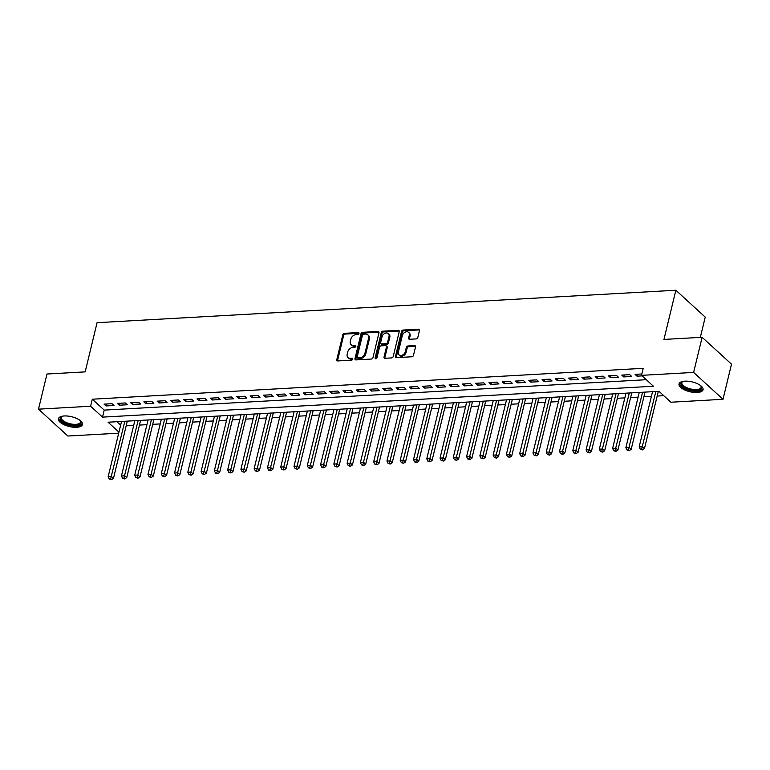 <?xml version="1.0" encoding="UTF-8"?>
<svg xmlns="http://www.w3.org/2000/svg" width="770" height="770" viewBox="0 0 770 770"><rect width="100%" height="100%" fill="white"/><g stroke="black" fill="none" stroke-linecap="round" stroke-linejoin="round"><path stroke-width="1.16" d="M358.974 333.477A1.088 0.799 -47.5 0 0 358.3 332.563L344.45 333.333A1.559 1.145 -47.5 0 0 342.814 334.786L336.808 359.619A1.559 1.145 -47.5 0 0 337.78 360.928L351.62 360.148A1.088 0.799 -47.5 0 0 352.092 358.223L350.302 358.32A4.976 3.648 -47.5 0 1 348.011 357.578A4.976 3.648 -47.5 0 1 347.193 354.142L347.694 352.073A4.976 3.648 -47.5 0 1 352.939 347.424L354.729 347.318A1.088 0.799 -47.5 0 0 355.191 345.393L353.401 345.489A4.976 3.648 -47.5 0 1 351.11 344.748A4.976 3.648 -47.5 0 1 350.302 341.312L350.802 339.243A4.976 3.648 -47.5 0 1 356.038 334.594L357.829 334.488A1.088 0.799 -47.5 0 0 358.974 333.477M697.245 392.498A12.349 5.044 13.6 0 1 684.597 389.899A12.349 5.044 13.6 0 1 679.044 383.922A12.349 5.044 13.6 0 1 684.857 381.16A12.349 5.044 13.6 0 1 697.514 383.758A12.349 5.044 13.6 0 1 703.058 389.736A12.349 5.044 13.6 0 1 697.245 392.498M76.644 427.292A12.349 5.044 13.6 0 1 63.987 424.694A12.349 5.044 13.6 0 1 58.443 418.716A12.349 5.044 13.6 0 1 64.257 415.964A12.349 5.044 13.6 0 1 76.904 418.562A12.349 5.044 13.6 0 1 82.457 424.53A12.349 5.044 13.6 0 1 76.644 427.292M416.175 338.906A1.559 1.145 -47.5 0 0 417.812 337.453L419.496 330.494A1.559 1.145 -47.5 0 0 418.534 329.185L403.153 330.041A1.559 1.145 -47.5 0 0 401.517 331.495L395.511 356.327A1.559 1.145 -47.5 0 0 396.483 357.636L411.854 356.77A1.559 1.145 -47.5 0 0 413.49 355.326L415.531 346.904A1.559 1.145 -47.5 0 0 414.558 345.595L407.975 345.971A1.559 1.145 -47.5 0 0 406.339 347.424L405.328 351.592A4.158 3.051 -47.5 0 1 402.604 354.999A4.158 3.051 -47.5 0 1 399.043 354.855A4.158 3.051 -47.5 0 1 398.36 351.986L402.315 335.633A4.158 3.051 -47.5 0 1 405.039 332.226A4.158 3.051 -47.5 0 1 408.61 332.37A4.158 3.051 -47.5 0 1 409.284 335.248L408.629 337.972A1.559 1.145 -47.5 0 0 409.592 339.281L416.175 338.906M118.695 433.183L67.876 436.032L38.5 409.159L46.999 374.018L85.162 371.881L97.068 322.688L675.858 290.242L663.961 339.426L702.125 337.289L693.626 372.42L723.001 399.293L670.891 402.219L658.985 391.324L108.07 422.21L118.946 432.153M38.5 409.159L90.6 406.233L102.516 417.128L653.432 386.242L641.516 375.346L693.626 372.42M641.516 375.346L643.22 368.32L92.304 399.207L90.6 406.233M378.975 332.765A1.559 1.145 -47.5 0 0 378.003 331.456L362.632 332.322A1.559 1.145 -47.5 0 0 360.995 333.766L354.989 358.599A1.559 1.145 -47.5 0 0 355.952 359.908L371.333 359.051A1.559 1.145 -47.5 0 0 372.969 357.598L378.975 332.765M382.892 331.177L398.263 330.32A1.559 1.145 -47.5 0 1 399.235 331.629L393.229 356.462A1.559 1.145 -47.5 0 1 391.593 357.906L385.01 358.281A1.559 1.145 -47.5 0 1 384.047 356.972L386.482 346.904A1.559 1.145 -47.5 0 0 385.51 345.595L381.14 345.836A1.559 1.145 -47.5 0 0 379.504 347.289L376.973 357.781A1.088 0.799 -47.5 0 1 375.144 357.877L381.256 332.63A1.559 1.145 -47.5 0 1 382.892 331.177L383.681 331.909L399.062 331.042L398.263 330.32M111.996 403.692L104.037 404.135L106.019 405.954L113.989 405.511L111.996 403.692M125.279 402.951L117.309 403.393L119.292 405.213L127.262 404.76L125.279 402.951M138.552 402.2L130.582 402.652L132.565 404.462L140.535 404.019L138.552 402.2M151.825 401.459L143.855 401.901L145.848 403.721L153.808 403.278L151.825 401.459M165.098 400.718L157.138 401.16L159.12 402.98L167.08 402.527L165.098 400.718M178.37 399.967L170.411 400.419L172.393 402.229L180.363 401.786L178.37 399.967M191.653 399.226L183.684 399.668L185.666 401.488L193.636 401.045L191.653 399.226M204.926 398.485L196.956 398.927L198.949 400.747L206.909 400.294L204.926 398.485M218.199 397.734L210.239 398.186L212.222 399.996L220.181 399.553L218.199 397.734M231.472 396.993L223.512 397.436L225.495 399.255L233.464 398.812L231.472 396.993M244.754 396.252L236.785 396.694L238.767 398.514L246.737 398.061L244.754 396.252M258.027 395.501L250.058 395.953L252.04 397.763L260.01 397.32L258.027 395.501M271.3 394.76L263.33 395.203L265.323 397.022L273.283 396.579L271.3 394.76M284.573 394.019L276.613 394.461L278.596 396.281L286.556 395.828L284.573 394.019M297.846 393.268L289.886 393.72L291.869 395.53L299.838 395.087L297.846 393.268M311.128 392.527L303.159 392.969L305.141 394.789L313.111 394.346L311.128 392.527M324.401 391.786L316.431 392.228L318.424 394.048L326.384 393.595L324.401 391.786M337.674 391.035L329.714 391.487L331.697 393.297L339.657 392.854L337.674 391.035M350.947 390.294L342.987 390.736L344.97 392.556L352.939 392.113L350.947 390.294M364.229 389.553L356.26 389.995L358.243 391.815L366.212 391.362L364.229 389.553M377.502 388.802L369.533 389.254L371.515 391.064L379.485 390.621L377.502 388.802M390.775 388.061L382.806 388.503L384.798 390.323L392.758 389.88L390.775 388.061M404.048 387.32L396.088 387.762L398.071 389.582L406.031 389.129L404.048 387.32M417.321 386.569L409.361 387.021L411.344 388.831L419.313 388.388L417.321 386.569M430.603 385.828L422.634 386.271L424.617 388.09L432.586 387.647L430.603 385.828M443.876 385.087L435.907 385.529L437.899 387.349L445.859 386.896L443.876 385.087M457.149 384.336L449.189 384.788L451.172 386.598L459.132 386.155L457.149 384.336M470.422 383.595L462.462 384.038L464.445 385.857L472.414 385.414L470.422 383.595M483.704 382.854L475.735 383.296L477.718 385.115L485.687 384.663L483.704 382.854M496.977 382.103L489.008 382.555L490.99 384.365L498.96 383.922L496.977 382.103M510.25 381.362L502.281 381.805L504.273 383.624L512.233 383.181L510.25 381.362M523.523 380.621L515.563 381.063L517.546 382.882L525.506 382.43L523.523 380.621M536.796 379.87L528.836 380.322L530.819 382.132L538.788 381.689L536.796 379.87M550.078 379.129L542.109 379.572L544.092 381.391L552.061 380.948L550.078 379.129M563.351 378.388L555.382 378.83L557.374 380.65L565.334 380.197L563.351 378.388M576.624 377.637L568.664 378.089L570.647 379.899L578.607 379.456L576.624 377.637M589.897 376.896L581.937 377.339L583.92 379.158L591.889 378.715L589.897 376.896M603.179 376.155L595.21 376.597L597.193 378.417L605.162 377.964L603.179 376.155M616.452 375.404L608.483 375.856L610.466 377.666L618.435 377.223L616.452 375.404M629.725 374.663L621.756 375.106L623.748 376.925L631.708 376.482L629.725 374.663M92.304 399.207L104.21 410.102L646.29 379.706M641.843 373.979L635.038 374.364L637.021 376.183L642.122 375.895M126.174 425.829L133.672 425.406M139.447 425.088L146.945 424.665M152.72 424.337L160.218 423.923M165.993 423.596L173.491 423.173M179.275 422.855L186.773 422.432M192.548 422.104L200.046 421.69M205.821 421.363L213.319 420.94M219.094 420.622L226.592 420.199M232.367 419.871L239.874 419.458M245.649 419.13L253.147 418.707M258.922 418.389L266.42 417.966M272.195 417.638L279.693 417.225M285.468 416.897L292.966 416.474M298.75 416.156L306.248 415.733M312.023 415.405L319.521 414.992M325.296 414.664L332.794 414.241M338.569 413.923L346.067 413.5M351.842 413.172L359.349 412.758M365.124 412.431L372.622 412.008M378.397 411.69L385.895 411.267M391.67 410.939L399.168 410.525M404.943 410.198L412.441 409.775M418.226 409.457L425.723 409.034M431.498 408.706L438.996 408.293M444.771 407.965L452.269 407.542M458.044 407.224L465.542 406.801M471.317 406.473L478.825 406.06M484.6 405.732L492.097 405.309M497.872 404.991L505.37 404.568M511.145 404.24L518.643 403.827M524.418 403.499L531.916 403.076M537.701 402.758L545.199 402.335M550.974 402.007L558.471 401.594M564.246 401.266L571.744 400.843M577.519 400.525L585.017 400.102M590.792 399.774L598.3 399.361M604.075 399.033L611.572 398.61M617.347 398.292L624.845 397.869M630.62 397.541L638.118 397.128M643.893 396.8L651.391 396.377M657.176 396.059L663.759 395.684M116.915 421.719L120.64 425.127M700.325 337.385L705.233 317.115L675.858 290.242M702.125 337.289L731.5 364.162L723.001 399.293M104.21 410.102L102.516 417.128M106.019 405.954L106.491 404M119.292 405.213L119.764 403.259M132.565 404.462L133.046 402.508M145.848 403.721L146.319 401.767M159.12 402.98L159.592 401.026M172.393 402.229L172.865 400.275M185.666 401.488L186.138 399.534M198.949 400.747L199.42 398.793M212.222 399.996L212.693 398.042M225.495 399.255L225.966 397.301M238.767 398.514L239.239 396.56M252.04 397.763L252.522 395.809M265.323 397.022L265.794 395.068M278.596 396.281L279.067 394.327M291.869 395.53L292.34 393.576M305.141 394.789L305.613 392.835M318.424 394.048L318.896 392.094M331.697 393.297L332.168 391.343M344.97 392.556L345.441 390.602M358.243 391.815L358.714 389.861M371.515 391.064L371.997 389.11M384.798 390.323L385.269 388.369M398.071 389.582L398.542 387.628M411.344 388.831L411.815 386.877M424.617 388.09L425.088 386.136M437.899 387.349L438.371 385.395M451.172 386.598L451.644 384.644M464.445 385.857L464.916 383.903M477.718 385.115L478.189 383.162M490.99 384.365L491.472 382.411M504.273 383.624L504.745 381.67M517.546 382.882L518.018 380.929M530.819 382.132L531.29 380.178M544.092 381.391L544.563 379.437M557.374 380.65L557.846 378.696M570.647 379.899L571.119 377.945M583.92 379.158L584.391 377.204M597.193 378.417L597.664 376.463M610.466 377.666L610.947 375.712M623.748 376.925L624.22 374.971M637.021 376.183L637.493 374.23M351.11 344.748L351.909 345.47A4.976 3.648 -47.5 0 0 354.2 346.221L353.401 345.489M355.904 346.125L354.2 346.221M348.011 357.578L348.8 358.3A4.976 3.648 -47.5 0 0 351.091 359.051L350.302 358.32M352.795 358.955L351.091 359.051M359.003 333.294L345.249 334.065A1.559 1.145 -47.5 0 0 343.613 335.518L337.606 360.35A1.559 1.145 -47.5 0 0 337.587 360.918M378.994 332.188A1.559 1.145 -47.5 0 0 378.802 332.178L363.421 333.044A1.559 1.145 -47.5 0 0 361.784 334.498L355.779 359.33A1.559 1.145 -47.5 0 0 355.759 359.908M363.594 334.17A1.088 0.799 -47.5 0 0 362.449 335.181L357.174 356.982A1.088 0.799 -47.5 0 0 357.858 357.896L359.744 357.79A4.976 3.648 -47.5 0 0 364.98 353.141L368.589 338.242A4.976 3.648 -47.5 0 0 367.771 334.806A4.976 3.648 -47.5 0 0 365.481 334.065L363.594 334.17M357.357 357.732L358.146 358.464A1.088 0.799 -47.5 0 0 358.647 358.628L357.858 357.896M367.771 334.806L368.57 335.537A4.976 3.648 -47.5 0 1 369.379 338.973L365.779 353.873A4.976 3.648 -47.5 0 1 360.543 358.522L358.647 358.628M386.222 345.826L387.021 346.558A1.559 1.145 -47.5 0 1 387.272 347.626L384.836 357.704A1.559 1.145 -47.5 0 0 384.817 358.271M383.681 331.909A1.559 1.145 -47.5 0 0 382.045 333.362L375.943 358.608A1.088 0.799 -47.5 0 0 375.914 358.781M389.004 336.452A4.158 3.051 -47.5 0 0 388.33 333.583A4.158 3.051 -47.5 0 0 384.759 333.429A4.158 3.051 -47.5 0 0 382.036 336.846L380.64 342.602A1.559 1.145 -47.5 0 0 381.612 343.911L385.982 343.661A1.559 1.145 -47.5 0 0 387.618 342.207L389.004 336.452L389.803 337.183A4.158 3.051 -47.5 0 0 389.119 334.305L388.33 333.583M380.9 343.68L381.689 344.402A1.559 1.145 -47.5 0 0 382.411 344.633L381.612 343.911M389.803 337.183L388.407 342.939A1.559 1.145 -47.5 0 1 386.771 344.392L382.411 344.633M408.61 332.37L409.399 333.102A4.158 3.051 -47.5 0 1 410.083 335.97L409.419 338.694A1.559 1.145 -47.5 0 0 409.399 339.272M399.043 354.855L399.832 355.586A4.158 3.051 -47.5 0 0 403.403 355.73A4.158 3.051 -47.5 0 0 406.127 352.323L405.328 351.592M415.55 346.327A1.559 1.145 -47.5 0 0 415.348 346.327L408.774 346.692A1.559 1.145 -47.5 0 0 407.137 348.146L406.127 352.323M419.515 329.916A1.559 1.145 -47.5 0 0 419.323 329.906L403.952 330.773A1.559 1.145 -47.5 0 0 402.315 332.226L396.3 357.059A1.559 1.145 -47.5 0 0 396.281 357.627M121.535 421.459L108.166 476.717L111.477 476.534L113.469 478.353L127.31 421.132M110.639 478.959L109.311 479.036L111.429 479.691L110.639 478.959L124.846 421.277M109.311 479.036L108.166 476.717M113.469 478.353L111.429 479.691M80.234 420.564A10.693 4.36 13.6 0 1 80.475 420.853A10.693 4.36 13.6 0 1 76.076 425.406A10.693 4.36 13.6 0 1 63.255 422.133A10.693 4.36 13.6 0 1 61.879 416.358A10.693 4.36 13.6 0 1 62.226 416.204M62.283 416.195A9.894 4.043 -166.4 0 0 61.263 417.475A9.894 4.043 -166.4 0 0 65.71 422.258A9.894 4.043 -166.4 0 0 75.855 424.337A9.894 4.043 -166.4 0 0 80.513 422.124A9.894 4.043 -166.4 0 0 80.186 420.526M58.732 418.052A12.272 5.005 -166.4 0 0 64.747 423.76A12.272 5.005 -166.4 0 0 76.875 426.128A12.272 5.005 -166.4 0 0 82.496 423.798M700.835 385.76A10.693 4.36 13.6 0 1 701.075 386.059A10.693 4.36 13.6 0 1 698.159 390.448A10.693 4.36 13.6 0 1 686.243 388.59A10.693 4.36 13.6 0 1 682.49 381.564A10.693 4.36 13.6 0 1 682.836 381.41M682.894 381.4A9.894 4.043 -166.4 0 0 681.874 382.671A9.894 4.043 -166.4 0 0 686.792 387.676A9.894 4.043 -166.4 0 0 701.114 387.329A9.894 4.043 -166.4 0 0 700.796 385.731M679.342 383.258A12.272 5.005 -166.4 0 0 685.493 389.014A12.272 5.005 -166.4 0 0 703.106 389.004M134.808 420.718L121.439 475.976L124.759 475.793L126.742 477.602L140.583 420.391M123.912 478.218L122.584 478.295L124.711 478.94L123.912 478.218L138.128 420.526M122.584 478.295L121.439 475.976M126.742 477.602L124.711 478.94M148.081 419.968L134.712 475.234L138.032 475.042L140.015 476.861L153.856 419.65M137.185 477.477L135.857 477.544L137.984 478.199L137.185 477.477L151.401 419.785M135.857 477.544L134.712 475.234M140.015 476.861L137.984 478.199M161.353 419.226L147.984 474.484L151.305 474.301L153.288 476.12L167.129 418.899M150.468 476.726L149.139 476.803L151.257 477.458L150.468 476.726L164.674 419.044M149.139 476.803L147.984 474.484M153.288 476.12L151.257 477.458M174.626 418.485L161.257 473.743L164.578 473.56L166.561 475.369L180.411 418.158M163.74 475.985L162.412 476.062L164.53 476.707L163.74 475.985L177.947 418.293M162.412 476.062L161.257 473.743M166.561 475.369L164.53 476.707M187.909 417.735L174.54 473.001L177.851 472.809L179.843 474.628L193.684 417.417M177.013 475.244L175.685 475.311L177.803 475.966L177.013 475.244L191.22 417.552M175.685 475.311L174.54 473.001M179.843 474.628L177.803 475.966M201.182 416.994L187.813 472.251L191.133 472.068L193.116 473.887L206.957 416.666M190.286 474.493L188.958 474.57L191.085 475.225L190.286 474.493L204.502 416.811M188.958 474.57L187.813 472.251M193.116 473.887L191.085 475.225M214.455 416.252L201.085 471.51L204.406 471.327L206.389 473.136L220.23 415.925M203.559 473.752L202.231 473.829L204.358 474.474L203.559 473.752L217.775 416.06M202.231 473.829L201.085 471.51M206.389 473.136L204.358 474.474M227.727 415.502L214.358 470.768L217.679 470.576L219.662 472.395L233.502 415.184M216.842 473.011L215.513 473.078L217.631 473.733L216.842 473.011L231.048 415.319M215.513 473.078L214.358 470.768M219.662 472.395L217.631 473.733M241.01 414.761L227.641 470.018L230.952 469.835L232.944 471.654L246.785 414.433M230.115 472.26L228.786 472.337L230.904 472.992L230.115 472.26L244.321 414.578M228.786 472.337L227.641 470.018M232.944 471.654L230.904 472.992M254.283 414.019L240.914 469.276L244.234 469.094L246.217 470.903L260.058 413.692M243.387 471.519L242.059 471.596L244.186 472.241L243.387 471.519L257.603 413.827M242.059 471.596L240.914 469.276M246.217 470.903L244.186 472.241M267.556 413.269L254.187 468.535L257.507 468.343L259.49 470.162L273.331 412.951M256.66 470.778L255.332 470.845L257.459 471.5L256.66 470.778L270.876 413.086M255.332 470.845L254.187 468.535M259.49 470.162L257.459 471.5M280.829 412.528L267.459 467.785L270.78 467.602L272.763 469.421L286.604 412.2M269.943 470.027L268.614 470.104L270.732 470.759L269.943 470.027L284.149 412.345M268.614 470.104L267.459 467.785M272.763 469.421L270.732 470.759M294.101 411.786L280.732 467.043L284.053 466.861L286.036 468.67L299.886 411.459M283.216 469.286L281.887 469.363L284.005 470.008L283.216 469.286L297.422 411.594M281.887 469.363L280.732 467.043M286.036 468.67L284.005 470.008M307.384 411.036L294.015 466.302L297.326 466.11L299.318 467.929L313.159 410.718M296.489 468.545L295.16 468.612L297.278 469.267L296.489 468.545L310.695 410.853M295.16 468.612L294.015 466.302M299.318 467.929L297.278 469.267M320.657 410.294L307.288 465.552L310.608 465.369L312.591 467.188L326.432 409.967M309.761 467.794L308.433 467.871L310.56 468.526L309.761 467.794L323.978 410.112M308.433 467.871L307.288 465.552M312.591 467.188L310.56 468.526M333.93 409.553L320.561 464.811L323.881 464.628L325.864 466.437L339.705 409.226M323.034 467.053L321.706 467.13L323.833 467.775L323.034 467.053L337.25 409.361M321.706 467.13L320.561 464.811M325.864 466.437L323.833 467.775M347.203 408.803L333.833 464.069L337.154 463.877L339.137 465.696L352.978 408.485M336.317 466.312L334.989 466.379L337.106 467.034L336.317 466.312L350.523 408.62M334.989 466.379L333.833 464.069M339.137 465.696L337.106 467.034M360.485 408.061L347.116 463.319L350.427 463.136L352.419 464.955L366.26 407.734M349.59 465.561L348.261 465.638L350.379 466.293L349.59 465.561L363.796 407.879M348.261 465.638L347.116 463.319M352.419 464.955L350.379 466.293M373.758 407.32L360.389 462.578L363.709 462.395L365.692 464.204L379.533 406.993M362.863 464.82L361.534 464.897L363.661 465.542L362.863 464.82L377.079 407.128M361.534 464.897L360.389 462.578M365.692 464.204L363.661 465.542M387.031 406.57L373.662 461.836L376.982 461.644L378.965 463.463L392.806 406.252M376.135 464.079L374.807 464.146L376.934 464.801L376.135 464.079L390.351 406.387M374.807 464.146L373.662 461.836M378.965 463.463L376.934 464.801M400.304 405.829L386.935 461.086L390.255 460.903L392.238 462.722L406.079 405.501M389.418 463.328L388.09 463.405L390.207 464.06L389.418 463.328L403.624 405.646M388.09 463.405L386.935 461.086M392.238 462.722L390.207 464.06M413.577 405.087L400.208 460.344L403.528 460.162L405.511 461.971L419.361 404.76M402.691 462.587L401.363 462.664L403.48 463.309L402.691 462.587L416.897 404.895M401.363 462.664L400.208 460.344M405.511 461.971L403.48 463.309M426.859 404.337L413.49 459.603L416.801 459.411L418.793 461.23L432.634 404.019M415.964 461.846L414.635 461.913L416.753 462.568L415.964 461.846L430.17 404.154M414.635 461.913L413.49 459.603M418.793 461.23L416.753 462.568M440.132 403.596L426.763 458.853L430.083 458.67L432.066 460.489L445.907 403.268M429.236 461.095L427.908 461.172L430.035 461.827L429.236 461.095L443.453 403.413M427.908 461.172L426.763 458.853M432.066 460.489L430.035 461.827M453.405 402.854L440.036 458.111L443.356 457.929L445.339 459.738L459.18 402.527M442.509 460.354L441.181 460.431L443.308 461.076L442.509 460.354L456.726 402.662M441.181 460.431L440.036 458.111M445.339 459.738L443.308 461.076M466.678 402.104L453.309 457.37L456.629 457.178L458.612 458.997L472.453 401.786M455.792 459.613L454.464 459.68L456.581 460.335L455.792 459.613L469.998 401.921M454.464 459.68L453.309 457.37M458.612 458.997L456.581 460.335M479.96 401.363L466.591 456.62L469.902 456.437L471.894 458.256L485.735 401.035M469.065 458.862L467.736 458.939L469.854 459.594L469.065 458.862L483.271 401.18M467.736 458.939L466.591 456.62M471.894 458.256L469.854 459.594M493.233 400.621L479.864 455.878L483.185 455.696L485.167 457.505L499.008 400.294M482.338 458.121L481.009 458.198L483.137 458.843L482.338 458.121L496.554 400.429M481.009 458.198L479.864 455.878M485.167 457.505L483.137 458.843M506.506 399.871L493.137 455.137L496.457 454.945L498.44 456.764L512.281 399.553M495.61 457.38L494.282 457.447L496.409 458.102L495.61 457.38L509.827 399.688M494.282 457.447L493.137 455.137M498.44 456.764L496.409 458.102M519.779 399.13L506.41 454.387L509.73 454.204L511.713 456.023L525.554 398.802M508.893 456.629L507.565 456.706L509.682 457.361L508.893 456.629L523.1 398.947M507.565 456.706L506.41 454.387M511.713 456.023L509.682 457.361M533.052 398.388L519.683 453.646L523.003 453.463L524.986 455.272L538.836 398.061M522.166 455.888L520.838 455.965L522.955 456.61L522.166 455.888L536.372 398.196M520.838 455.965L519.683 453.646M524.986 455.272L522.955 456.61M546.334 397.638L532.965 452.904L536.276 452.712L538.269 454.531L552.109 397.32M535.439 455.147L534.111 455.214L536.228 455.869L535.439 455.147L549.645 397.455M534.111 455.214L532.965 452.904M538.269 454.531L536.228 455.869M559.607 396.897L546.238 452.154L549.559 451.971L551.541 453.79L565.382 396.569M548.712 454.396L547.383 454.473L549.51 455.128L548.712 454.396L562.928 396.714M547.383 454.473L546.238 452.154M551.541 453.79L549.51 455.128M572.88 396.155L559.511 451.413L562.832 451.23L564.814 453.039L578.655 395.828M561.985 453.655L560.656 453.732L562.783 454.377L561.985 453.655L576.201 395.963M560.656 453.732L559.511 451.413M564.814 453.039L562.783 454.377M586.153 395.405L572.784 450.671L576.104 450.479L578.087 452.298L591.928 395.087M575.267 452.914L573.939 452.981L576.056 453.636L575.267 452.914L589.474 395.222M573.939 452.981L572.784 450.671M578.087 452.298L576.056 453.636M599.435 394.664L586.066 449.921L589.377 449.738L591.37 451.557L605.21 394.336M588.54 452.163L587.212 452.24L589.329 452.895L588.54 452.163L602.746 394.481M587.212 452.24L586.066 449.921M591.37 451.557L589.329 452.895M612.708 393.922L599.339 449.18L602.66 448.997L604.643 450.806L618.483 393.595M601.813 451.422L600.485 451.499L602.612 452.144L601.813 451.422L616.029 393.73M600.485 451.499L599.339 449.18M604.643 450.806L602.612 452.144M625.981 393.172L612.612 448.438L615.933 448.246L617.915 450.065L631.756 392.854M615.086 450.681L613.757 450.748L615.885 451.403L615.086 450.681L629.302 392.989M613.757 450.748L612.612 448.438M617.915 450.065L615.885 451.403M639.254 392.431L625.885 447.688L629.206 447.505L631.188 449.324L645.029 392.103M628.368 449.93L627.04 450.007L629.157 450.662L628.368 449.93L642.575 392.248M627.04 450.007L625.885 447.688M631.188 449.324L629.157 450.662M652.527 391.689L639.158 446.947L642.478 446.764L644.461 448.573L658.312 391.362M641.641 449.189L640.313 449.266L642.43 449.911L641.641 449.189L655.847 391.497M640.313 449.266L639.158 446.947M644.461 448.573L642.43 449.911M359.003 333.208L358.3 332.563M352.795 358.868L352.092 358.223M355.904 346.038L355.191 345.393M337.606 360.35L336.808 359.619M343.613 335.518L342.814 334.786M345.249 334.065L344.45 333.333M355.779 359.33L354.989 358.599M361.784 334.498L360.995 333.766M363.421 333.044L362.632 332.322M378.802 332.178L378.003 331.456M360.543 358.522L359.744 357.79M365.779 353.873L364.98 353.141M369.379 338.973L368.589 338.242M384.836 357.704L384.047 356.972M387.272 347.626L386.482 346.904M375.943 358.608L375.144 357.877M382.045 333.362L381.256 332.63M386.771 344.392L385.982 343.661M388.407 342.939L387.618 342.207M409.419 338.694L408.629 337.972M410.083 335.97L409.284 335.248M407.137 348.146L406.339 347.424M408.774 346.692L407.975 345.971M415.348 346.327L414.558 345.595M396.3 357.059L395.511 356.327M402.315 332.226L401.517 331.495M403.952 330.773L403.153 330.041M419.323 329.906L418.534 329.185"/></g></svg>
